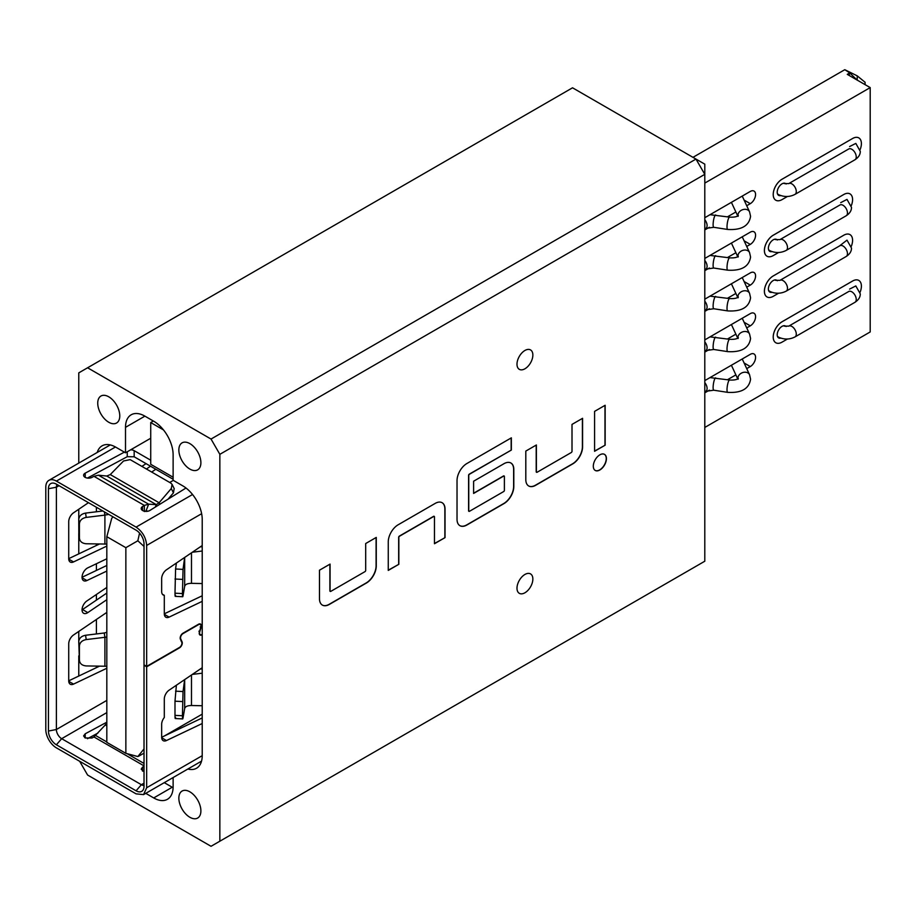 <?xml version="1.0" encoding="UTF-8"?>
<svg xmlns="http://www.w3.org/2000/svg" width="916" height="916" viewBox="0 0 916 916"><rect width="100%" height="100%" fill="white"/><g stroke="black" fill="none" stroke-linecap="round" stroke-linejoin="round"><path stroke-width="1.37" d="M839.445 245.992L846.991 240.129L851.479 248.053C851.559 251.305 849.785 254.133 846.166 256.514A6.24 3.595 60 0 0 847.46 253.663A6.24 3.595 60 0 0 844.735 247.389A6.24 3.595 60 0 0 839.926 245.717L839.949 245.706M783.26 183.303A6.24 3.595 120 0 1 784.417 183.589L788.756 183.589L848.743 148.964A6.24 3.595 60 0 1 853.517 150.648A6.24 3.595 60 0 1 856.242 156.922A6.24 3.595 60 0 1 854.949 159.773C858.578 157.38 860.353 154.564 860.261 151.323L855.819 143.411L849.59 146.56M774.375 239.316A6.24 3.595 120 0 1 775.623 239.603L779.974 239.603L839.926 204.989A6.24 3.595 60 0 1 844.735 206.661A6.24 3.595 60 0 1 847.46 212.936A6.24 3.595 60 0 1 846.166 215.787C849.785 213.405 851.559 210.588 851.479 207.337L846.991 199.402L840.716 202.654M783.26 325.833A6.24 3.595 120 0 1 784.417 326.13L788.756 326.13L848.743 291.494A6.24 3.595 60 0 1 853.517 293.177A6.24 3.595 60 0 1 856.242 299.452A6.24 3.595 60 0 1 854.949 302.314C858.578 299.921 860.353 297.093 860.261 293.853L855.819 285.941L849.59 289.101M595.137 470.389A9.274 5.359 120 0 0 599.694 469.885A9.274 5.359 120 0 0 605.728 461.79A9.274 5.359 120 0 0 604.423 454.325M599.865 469.977A9.274 5.359 120 0 0 605.923 461.801A9.274 5.359 120 0 0 604.503 454.37A9.274 5.359 120 0 0 599.865 454.828A9.274 5.359 120 0 0 593.808 463.004A9.274 5.359 120 0 0 595.228 470.446A9.274 5.359 120 0 0 599.865 469.977M786.1 326.543A6.859 3.962 120 0 0 785.47 326.016A6.859 3.962 120 0 0 782.046 326.359A6.859 3.962 120 0 0 777.57 332.405A6.859 3.962 120 0 0 778.623 337.901A6.859 3.962 120 0 0 780.775 338.096M777.295 280.743A6.859 3.962 120 0 0 776.654 280.204A6.859 3.962 120 0 0 773.23 280.548A6.859 3.962 120 0 0 768.753 286.582A6.859 3.962 120 0 0 769.795 292.078A6.859 3.962 120 0 0 771.948 292.284M777.295 240.015A6.859 3.962 120 0 0 776.654 239.477A6.859 3.962 120 0 0 773.23 239.82A6.859 3.962 120 0 0 768.753 245.866A6.859 3.962 120 0 0 769.795 251.362A6.859 3.962 120 0 0 771.948 251.556M786.1 184.001A6.859 3.962 120 0 0 785.47 183.486A6.859 3.962 120 0 0 782.046 183.818A6.859 3.962 120 0 0 777.57 189.864A6.859 3.962 120 0 0 778.623 195.36A6.859 3.962 120 0 0 780.775 195.555M742.017 277.674A6.24 4.912 -24.9 0 1 742.853 278.853L749.563 293.303A6.24 4.912 -24.9 0 0 742.853 291.07A6.24 4.912 -24.9 0 0 737.884 296.853A6.24 4.912 -24.9 0 0 737.907 297.265M742.017 196.219A6.24 4.912 -24.9 0 1 742.853 197.398L749.563 211.848A6.24 4.912 -24.9 0 0 742.853 209.627A6.24 4.912 -24.9 0 0 737.884 215.409A6.24 4.912 -24.9 0 0 737.907 215.81M742.017 359.118A6.24 4.912 -24.9 0 1 742.853 360.297L749.563 374.747A6.24 4.912 -24.9 0 0 742.853 372.526A6.24 4.912 -24.9 0 0 737.884 378.308A6.24 4.912 -24.9 0 0 737.907 378.709M742.017 318.402A6.24 4.912 -24.9 0 1 742.853 319.57L749.563 334.031A6.24 4.912 -24.9 0 0 742.853 331.798A6.24 4.912 -24.9 0 0 737.884 337.58A6.24 4.912 -24.9 0 0 737.907 337.993M742.017 236.946A6.24 4.912 -24.9 0 1 742.853 238.126L749.563 252.576A6.24 4.912 -24.9 0 0 742.853 250.354A6.24 4.912 -24.9 0 0 737.884 256.137A6.24 4.912 -24.9 0 0 737.907 256.537M106.817 723.331L93.97 736.968L91.966 738.021L85.073 737.941L83.608 735.903L85.211 733.785L85.211 738.021M144.018 771.753L141.201 769.154L142.507 767.207L142.507 771.1M202.218 634.731L202.035 634.834A3.985 2.301 -60 0 1 200.043 635.028A3.985 2.301 -60 0 1 199.436 631.822L200.787 627.277A3.492 2.015 120 0 0 200.261 624.483A3.492 2.015 120 0 0 198.509 624.655L182.994 633.609A3.492 2.015 120 0 0 180.521 637.891A3.492 2.015 120 0 0 180.715 638.876L182.101 641.91A3.985 2.301 -60 0 1 182.284 642.975A3.985 2.301 -60 0 1 179.467 647.864L146.663 666.802L144.018 665.268L144.018 786.226A11.221 6.481 60 0 1 143.32 789.592A11.221 6.481 60 0 1 136.083 790.806L56.38 744.788A11.221 6.481 60 0 1 48.445 731.048L48.445 488.732A11.221 6.481 60 0 1 53.117 483.075A11.221 6.481 60 0 1 56.38 484.152L136.083 530.169A11.221 6.481 60 0 1 144.018 543.909L144.018 664.867L146.663 666.39L179.467 647.452A3.492 2.015 120 0 0 181.712 642.127L180.475 639.402M144.35 511.185L144.35 505.414L142.507 506.571A4.992 2.874 0 0 0 141.201 508.517A4.992 2.874 0 0 0 142.656 510.544A4.992 2.874 0 0 0 149.846 510.475L185.994 488.022M124.37 452.138L85.211 473.148A4.992 2.874 0 0 0 83.619 475.267A4.992 2.874 0 0 0 85.073 477.305A4.992 2.874 0 0 0 91.966 477.385L93.97 476.331L144.35 505.414L148.632 504.178L98.413 475.186L106.76 476.034L110.286 474.568L123.557 460.977L130.164 459.626L170.845 483.11L172.082 484.404L171.281 488.537L159.121 502.758L156.281 504.624L148.632 504.178L146.01 511.002L148.255 511.128M180.475 639.391A3.985 2.301 -60 0 1 180.177 638.086A3.985 2.301 -60 0 1 182.994 633.208L198.509 624.243A3.985 2.301 -60 0 1 200.512 624.048A3.985 2.301 -60 0 1 201.028 627.529L200.157 626.979M201.039 627.529L199.791 631.685A3.492 2.015 120 0 0 199.574 633.002A3.492 2.015 120 0 0 200.295 634.593A3.492 2.015 120 0 0 202.035 634.422L202.218 634.319M199.791 631.685L198.909 631.193M532.86 579.038A11.221 6.481 -60 0 1 532.082 583.435A11.221 6.481 -60 0 1 528.337 589.915A11.221 6.481 -60 0 1 516.99 588.209A11.221 6.481 -60 0 1 524.925 574.458A11.221 6.481 -60 0 1 532.86 579.038M189.875 443.63A15.583 9 -120 0 0 182.078 442.863A15.583 9 -120 0 0 179.685 455.344A15.583 9 -120 0 0 189.875 469.084A15.583 9 -120 0 0 197.661 469.851A15.583 9 -120 0 0 200.054 457.37A15.583 9 -120 0 0 189.875 443.63M108.752 396.8A15.583 9 -120 0 0 100.966 396.021A15.583 9 -120 0 0 98.573 408.513A15.583 9 -120 0 0 108.752 422.253A15.583 9 -120 0 0 116.55 423.02A15.583 9 -120 0 0 118.931 410.528A15.583 9 -120 0 0 108.752 396.8M189.875 791.825A15.583 9 -120 0 0 182.078 791.058A15.583 9 -120 0 0 179.685 803.538A15.583 9 -120 0 0 189.875 817.278A15.583 9 -120 0 0 197.661 818.045A15.583 9 -120 0 0 200.054 805.565A15.583 9 -120 0 0 189.875 791.825M532.86 355.053A11.221 6.481 -60 0 1 532.082 359.45A11.221 6.481 -60 0 1 528.337 365.931A11.221 6.481 -60 0 1 516.99 364.225A11.221 6.481 -60 0 1 524.925 350.473A11.221 6.481 -60 0 1 532.86 355.053M173.124 477.225L150.728 464.298L150.728 422.551L153.373 421.028M704.793 427.451L870.2 331.947L870.2 87.604L847.277 74.368L849.281 73.211A11.221 6.481 180 0 1 849.773 72.937L844.815 69.708A18.709 10.797 180 0 0 843.991 70.154L692.977 157.334M857.216 80.161L857.216 75.845L865.07 82.268L865.07 84.638M849.773 72.937L857.09 80.036M844.815 69.708L857.216 75.845M746.723 246.45L750.284 244.389A7.477 4.317 120 0 0 755.173 237.794A7.477 4.317 120 0 0 754.028 231.805A7.477 4.317 120 0 0 750.284 232.172L704.793 258.438M704.793 270.655L709.385 267.999M727.522 257.533L735.88 252.713M746.723 287.177L750.284 285.116A7.477 4.317 120 0 0 755.173 278.521A7.477 4.317 120 0 0 754.028 272.521A7.477 4.317 120 0 0 750.284 272.899L704.793 299.166M704.793 311.383L709.385 308.726M727.522 298.261L735.88 293.429M746.723 327.894L750.284 325.844A7.477 4.317 120 0 0 755.173 319.249A7.477 4.317 120 0 0 754.028 313.249A7.477 4.317 120 0 0 750.284 313.615L704.793 339.893M704.793 352.11L709.385 349.454M727.522 338.989L735.88 334.157M746.723 368.621L750.284 366.56A7.477 4.317 120 0 0 755.173 359.965A7.477 4.317 120 0 0 754.028 353.977A7.477 4.317 120 0 0 750.284 354.343L704.793 380.609M704.793 392.827L709.385 390.182M727.522 379.705L735.88 374.884M704.793 183.097L870.2 87.604M746.723 205.722L750.284 203.661A7.477 4.317 120 0 0 755.173 197.077A7.477 4.317 120 0 0 754.028 191.078A7.477 4.317 120 0 0 750.284 191.444L704.793 217.71M704.793 229.927L709.385 227.282M727.522 216.806L735.88 211.985M860.101 149.674A12.469 7.202 120 0 0 858.819 137.904A12.469 7.202 120 0 0 858.796 137.892A12.469 7.202 120 0 0 852.567 138.511L782.024 179.227A12.469 7.202 120 0 0 773.883 190.219A12.469 7.202 120 0 0 775.795 200.215A12.469 7.202 120 0 0 775.806 200.215A12.469 7.202 120 0 0 782.046 199.608L787.474 196.471M851.308 246.347A12.469 7.202 120 0 0 850.002 234.622A12.469 7.202 120 0 0 849.979 234.611A12.469 7.202 120 0 0 843.75 235.229L773.207 275.956A12.469 7.202 120 0 0 765.066 286.937A12.469 7.202 120 0 0 766.978 296.933A12.469 7.202 120 0 0 766.99 296.933A12.469 7.202 120 0 0 773.23 296.326L778.623 293.212M860.101 292.204A12.469 7.202 120 0 0 858.819 280.433A12.469 7.202 120 0 0 858.796 280.422A12.469 7.202 120 0 0 852.567 281.04L782.024 321.768A12.469 7.202 120 0 0 773.883 332.76A12.469 7.202 120 0 0 775.795 342.744A12.469 7.202 120 0 0 775.806 342.756A12.469 7.202 120 0 0 782.046 342.137L787.474 339M851.308 205.619A12.469 7.202 120 0 0 850.002 193.894A12.469 7.202 120 0 0 849.979 193.883A12.469 7.202 120 0 0 843.75 194.501L773.207 235.229A12.469 7.202 120 0 0 765.066 246.209A12.469 7.202 120 0 0 766.978 256.205A12.469 7.202 120 0 0 766.99 256.217A12.469 7.202 120 0 0 773.23 255.598L778.623 252.484M858.819 280.433L858.796 280.422A12.469 7.202 120 0 0 852.578 281.052L782.046 321.779A12.469 7.202 120 0 0 773.905 332.76A12.469 7.202 120 0 0 775.806 342.756L775.795 342.744M850.002 234.622L849.979 234.611A12.469 7.202 120 0 0 843.762 235.24L773.23 275.956A12.469 7.202 120 0 0 765.089 286.948A12.469 7.202 120 0 0 766.99 296.944L766.978 296.933M850.002 193.894L849.979 193.883A12.469 7.202 120 0 0 843.762 194.513L773.23 235.24A12.469 7.202 120 0 0 765.089 246.221A12.469 7.202 120 0 0 766.99 256.217L766.978 256.205M858.819 137.904L858.796 137.892A12.469 7.202 120 0 0 852.578 138.511L782.046 179.238A12.469 7.202 120 0 0 773.905 190.23A12.469 7.202 120 0 0 775.806 200.215L775.795 200.215M187.872 769.028A27.434 15.835 -120 0 0 196.539 768.238A27.434 15.835 -120 0 0 202.218 755.677L202.218 519.475A27.434 15.835 -120 0 0 182.822 485.881L173.124 480.282L173.124 454.828A27.434 15.835 -120 0 0 153.716 421.234L144.9 416.139A27.434 15.835 -120 0 0 131.183 414.788A27.434 15.835 -120 0 0 125.503 427.337L125.503 452.79L115.805 447.191A27.434 15.835 -120 0 0 102.088 445.84A27.434 15.835 -120 0 0 97.222 452.458M96.409 507.258L96.409 511.769M96.409 543.978L96.409 545.467M96.409 563.741L96.409 570.439M96.409 594.495L96.409 600.117M96.409 619.468L96.409 633.952M96.409 666.15L96.409 667.638M145.758 793.336L153.716 797.939A27.434 15.835 -120 0 0 167.433 799.29A27.434 15.835 -120 0 0 173.124 786.741L173.124 777.547M150.728 438.237L125.503 452.79M87.593 367.785L211.035 439.05L695.977 159.075L572.534 87.799L78.776 372.869L78.776 463.107M365.69 570.405A0.996 0.573 -60 0 1 364.98 571.63L330.768 591.381A0.996 0.573 -60 0 1 330.069 590.969L330.069 564.096L319.478 570.199L319.478 598.709A13.969 8.061 120 0 0 322.375 605.098A13.969 8.061 120 0 0 329.359 604.411L366.389 583.034A13.969 8.061 120 0 0 376.27 565.928L376.27 537.417L365.69 543.532L365.69 570.405M398.128 524.799A13.969 8.061 120 0 0 388.258 541.894L388.258 570.405L398.838 564.302L398.838 537.417A0.996 0.573 -60 0 1 399.548 536.204L433.749 516.452A0.996 0.573 -60 0 1 434.459 516.853L434.459 543.738L445.039 537.623L445.039 509.113A13.969 8.061 120 0 0 442.142 502.724A13.969 8.061 120 0 0 435.169 503.411L398.128 524.799M466.908 463.507A13.969 8.061 120 0 0 457.027 480.614L457.027 519.303A13.969 8.061 120 0 0 459.924 525.692A13.969 8.061 120 0 0 466.908 524.994L503.937 503.617A13.969 8.061 120 0 0 513.807 486.51L513.807 469.416A13.969 8.061 120 0 0 510.922 463.015A13.969 8.061 120 0 0 503.937 463.714L473.606 481.221L473.606 493.438L503.685 476.068A0.996 0.573 -60 0 1 504.384 476.48L504.384 490.323A0.996 0.573 -60 0 1 503.685 491.549L469.473 511.3A0.996 0.573 -60 0 1 468.763 510.888L468.763 475.461A0.996 0.573 -60 0 1 469.473 474.236L511.346 450.065L511.346 437.848L466.908 463.507M572.008 451.29A0.996 0.573 -60 0 1 571.298 452.515L537.085 472.267A0.996 0.573 -60 0 1 536.387 471.855L536.387 444.981L525.807 451.084L525.807 479.595A13.969 8.061 120 0 0 528.692 485.984A13.969 8.061 120 0 0 535.677 485.297L572.706 463.908A13.969 8.061 120 0 0 582.587 446.813L582.587 418.303L572.008 424.406L572.008 451.29M594.576 451.29L605.155 445.176L605.155 405.273L594.576 411.376L594.576 451.29M219.851 454.325L219.851 841.209L704.793 561.222L704.793 174.338L219.851 454.325L211.035 439.05M219.851 841.209L211.035 846.292L87.593 775.028L79.658 761.288M78.776 676.042L78.776 656.291M78.776 641.292L78.776 631.422M78.776 553.859L78.776 534.12M78.776 519.12L78.776 509.25M695.977 159.075L704.793 174.338L704.793 164.159L695.977 159.075M150.728 422.551L163.506 429.936M164.273 782.653L173.101 787.737M106.817 666.253L86.218 665.932C82.039 665.543 79.772 663.631 79.406 660.196L79.406 646.009C79.772 642.528 82.039 640.387 86.218 639.574L85.566 635.269C81.387 636.082 79.119 638.223 78.753 641.704L79.463 660.94L78.753 655.89M106.817 632.338L104.252 632.99L104.905 637.296L86.218 639.574M106.817 544.07L86.218 543.76C82.039 543.371 79.772 541.459 79.406 538.013L79.406 523.826C79.772 520.357 82.039 518.204 86.218 517.403L85.566 513.097C81.387 513.91 79.119 516.052 78.753 519.532L78.822 534.452M78.81 534.463L78.753 533.707M104.413 511.884L104.905 515.113L86.218 517.403M184.643 557.455L183.04 569.374L175.586 568.996L176.387 563.054M175.586 568.996L174.99 593.202C175.025 596.453 175.219 597.175 175.586 595.354M174.143 488.526L173.445 492.854L168.063 499.151M176.387 685.225L174.99 701.187L174.99 715.373C175.025 718.625 175.219 719.346 175.586 717.526M183.04 569.374L182.444 593.568C182.479 596.831 182.673 597.553 183.04 595.732L184.677 586.286L184.677 557.432M175.265 596.362L182.719 596.74L183.04 595.732M159.865 504.247L159.121 502.758L110.286 474.568M184.643 679.626L183.04 691.546L182.444 715.751C182.479 719.003 182.673 719.724 183.04 717.904L184.677 708.457L184.677 679.603M182.719 718.923L183.04 717.904M104.252 632.99L85.566 635.269M104.905 666.333L104.905 637.296L106.817 637.032M102.855 510.991L85.566 513.097M104.905 544.15L104.905 515.113L108.798 514.414M106.817 742.349L125.858 753.341L125.858 547.676L106.817 536.684L106.817 742.349M191.478 552.817L191.478 583.343C187.562 583.378 185.295 584.351 184.677 586.286M155.354 507.052L156.281 504.624L106.76 476.034M191.478 674.989L191.478 705.515C187.562 705.549 185.295 706.522 184.677 708.457M144.018 546.44L137.835 540.772L125.858 547.676M144.018 748.933L137.835 756.547L125.858 753.341M139.564 533.101L137.835 540.772M112.966 516.819L111.718 518.376L106.817 536.684M138.957 756.066L137.835 756.547M200.226 546.886L202.218 546.634M202.218 668.817L200.226 669.058M191.478 583.343L202.218 583.561M202.218 551.02L192.349 552.222M191.478 705.515L202.218 705.744M202.218 673.191L192.349 674.405M173.296 480.385L169.712 482.457M57.09 484.564A7.477 4.317 -120 0 0 56.38 487.209L56.38 729.514A7.477 4.317 -120 0 0 61.67 738.685L141.373 784.703L136.083 790.806M144.35 511.517L146.01 511.002M98.413 475.186L93.97 476.331M144.018 785.413A7.477 4.317 60 0 1 141.373 784.703L144.018 783.169M106.817 546.085L73.555 561.92A7.477 4.317 -60 0 1 70.269 562.058A7.477 4.317 -60 0 1 68.723 558.623L68.723 521.662A7.477 4.317 -60 0 1 73.555 512.788L88.463 502.678M146.033 463.622L141.923 466.416M155.8 469.267L151.69 472.049M106.817 599.694L87.81 612.598A7.477 4.317 -60 0 1 83.608 613.251A7.477 4.317 -60 0 1 82.371 607.56A7.477 4.317 -60 0 1 86.883 600.953L106.817 587.431M106.817 571.057L86.883 580.549A7.477 4.317 -60 0 1 83.608 580.675A7.477 4.317 -60 0 1 82.554 574.378A7.477 4.317 -60 0 1 87.81 567.84L106.817 558.783M106.817 612.403L73.555 634.971A7.477 4.317 -60 0 0 68.723 643.845L68.723 680.806A7.477 4.317 -60 0 0 70.269 684.229A7.477 4.317 -60 0 0 73.555 684.103L68.746 681.321M106.817 668.256L73.555 684.103M202.218 601.343L169.128 617.109A7.477 4.317 -60 0 1 165.853 617.235A7.477 4.317 -60 0 1 164.308 613.812L202.218 595.778M173.124 479.263L134.171 456.775L127.244 456.706L87.444 478.06M202.218 717.949L161.663 737.265L161.663 724.316A7.477 4.317 -60 0 1 164.308 717.503L164.308 699.023A7.477 4.317 -60 0 1 169.128 690.149L202.218 667.707M106.817 722.197L85.211 733.785M144.018 766.257L142.507 767.207M162.361 594.209L164.308 595.331A7.477 4.317 -60 0 1 163.208 594.988A7.477 4.317 -60 0 1 161.663 591.564L161.663 578.649A7.477 4.317 -60 0 1 166.483 569.775L202.218 545.535M164.308 613.812L164.308 595.331M192.543 494.514L136.083 527.112C142.507 531.555 146.033 537.658 146.663 545.444L146.663 666.39M150.728 460.221L134.171 450.672A4.992 2.874 0 0 0 130.644 449.825M85.211 473.148L85.211 477.373M181.231 641.406L182.101 641.91M202.218 723.525L166.483 740.54A7.477 4.317 -60 0 1 163.208 740.666A7.477 4.317 -60 0 1 161.663 737.243M146.663 666.802L146.663 787.749L143.572 794.607L136.083 793.863L56.38 747.845A14.965 8.633 60 0 1 45.8 729.514L45.8 487.209A14.965 8.633 -120 0 1 48.903 480.35A14.965 8.633 -120 0 1 56.38 481.095L115.45 446.997M97.909 733.086L87.444 738.708M136.083 527.112L56.38 481.095M106.817 593.053L82.52 609.541A7.477 4.317 -60 0 1 82.051 609.827M106.817 565.481L82.051 577.275M99.409 666.207L68.723 680.828M99.409 544.035L68.723 558.657M150.51 466.21L146.4 469.003M737.712 256.663L731.54 243.37A6.24 4.912 -24.9 0 1 731.415 243.061M737.712 338.119L731.54 324.825A6.24 4.912 -24.9 0 1 731.415 324.516M737.712 378.835L731.54 365.541A6.24 4.912 -24.9 0 1 731.415 365.244M737.712 215.936L731.54 202.642A6.24 4.912 -24.9 0 1 731.415 202.344M737.712 297.391L731.54 284.097A6.24 4.912 -24.9 0 1 731.415 283.788M594.576 451.084L605.155 445.176M604.984 445.073L604.984 405.376M536.513 472.244A0.996 0.573 -60 0 1 536.204 471.751L536.204 445.073M528.612 485.938A13.969 8.061 120 0 0 535.505 485.194L572.534 463.817A13.969 8.061 120 0 0 582.404 446.71L582.404 418.406M459.832 525.635A13.969 8.061 120 0 0 466.725 524.902L503.766 503.514A13.969 8.061 120 0 0 513.636 486.407L513.636 469.313A13.969 8.061 120 0 0 510.83 462.969M473.606 493.232L503.502 475.976A0.996 0.573 -60 0 1 504.086 475.988M468.889 511.288A0.996 0.573 -60 0 1 468.591 510.796L468.591 475.358A0.996 0.573 -60 0 1 469.301 474.133L511.346 450.065M511.162 449.962L511.162 437.951M388.258 570.199L398.838 564.302M398.666 564.199L398.666 537.314A0.996 0.573 -60 0 1 399.365 536.1L433.577 516.349A0.996 0.573 -60 0 1 434.161 516.361M434.459 543.532L445.039 537.623M444.867 537.52L444.867 509.01A13.969 8.061 120 0 0 442.062 502.678M330.195 591.37A0.996 0.573 -60 0 1 329.886 590.866L329.886 564.199M322.283 605.052A13.969 8.061 120 0 0 329.188 604.308L366.217 582.931A13.969 8.061 120 0 0 376.087 565.825L376.087 537.52M768.524 290.189A6.24 3.595 120 0 0 769.394 291.128L770.264 291.586C775.703 293.921 781.016 293.761 786.214 291.128A6.24 3.595 60 0 0 787.497 288.277A6.24 3.595 60 0 0 784.783 282.002A6.24 3.595 60 0 0 779.974 280.33L775.623 280.33A6.24 3.595 120 0 0 774.375 280.033M710.003 255.427L729.594 257.854A6.24 1.317 98.8 0 0 727.911 261.049A6.24 1.317 98.8 0 0 727.018 267.495A6.24 1.317 98.8 0 0 727.682 270.174C741.445 270.987 749.07 266.613 750.57 257.064L749.563 252.576M715.682 255.701A6.24 1.317 98.8 0 0 713.999 258.896A6.24 1.317 98.8 0 0 713.117 265.342A6.24 1.317 98.8 0 0 713.77 268.033L705.801 269.132A6.24 3.595 60 0 0 707.095 266.27A6.24 3.595 60 0 0 704.793 260.476M710.003 336.87L729.594 339.309A6.24 1.317 98.8 0 0 727.911 342.504A6.24 1.317 98.8 0 0 727.018 348.939A6.24 1.317 98.8 0 0 727.682 351.63C741.445 352.431 749.07 348.057 750.57 338.519L749.563 334.031M715.682 337.157A6.24 1.317 98.8 0 0 713.999 340.351A6.24 1.317 98.8 0 0 713.117 346.798A6.24 1.317 98.8 0 0 713.77 349.477L705.801 350.576A6.24 3.595 60 0 0 707.095 347.725A6.24 3.595 60 0 0 704.793 341.92M788.756 183.589A6.24 3.595 60 0 1 793.565 185.261A6.24 3.595 60 0 1 796.29 191.536A6.24 3.595 60 0 1 794.996 194.387L854.949 159.773M779.974 239.603A6.24 3.595 60 0 1 784.783 241.274A6.24 3.595 60 0 1 787.497 247.549A6.24 3.595 60 0 1 786.214 250.4L846.166 215.787M710.003 377.598L729.594 380.025A6.24 1.317 98.8 0 0 727.911 383.22A6.24 1.317 98.8 0 0 727.018 389.666A6.24 1.317 98.8 0 0 727.682 392.357C741.445 393.159 749.07 388.785 750.57 379.235L749.563 374.747M710.003 214.699L729.594 217.126A6.24 1.317 98.8 0 0 727.911 220.321A6.24 1.317 98.8 0 0 727.018 226.767A6.24 1.317 98.8 0 0 727.682 229.458C741.445 230.26 749.07 225.886 750.57 216.336L749.563 211.848M710.003 296.154L729.594 298.582A6.24 1.317 98.8 0 0 727.911 301.776A6.24 1.317 98.8 0 0 727.018 308.223A6.24 1.317 98.8 0 0 727.682 310.902C741.445 311.703 749.07 307.341 750.57 297.792L749.563 293.303M715.682 377.884A6.24 1.317 98.8 0 0 713.999 381.079A6.24 1.317 98.8 0 0 713.117 387.514A6.24 1.317 98.8 0 0 713.77 390.205L705.801 391.304A6.24 3.595 60 0 0 707.095 388.453A6.24 3.595 60 0 0 704.793 382.648M715.682 214.985A6.24 1.317 98.8 0 0 713.999 218.18A6.24 1.317 98.8 0 0 713.117 224.615A6.24 1.317 98.8 0 0 713.77 227.305L705.801 228.405A6.24 3.595 60 0 0 707.095 225.554A6.24 3.595 60 0 0 704.793 219.748M715.682 296.429A6.24 1.317 98.8 0 0 713.999 299.624A6.24 1.317 98.8 0 0 713.117 306.07A6.24 1.317 98.8 0 0 713.77 308.749L705.801 309.848A6.24 3.595 60 0 0 707.095 306.997A6.24 3.595 60 0 0 704.793 301.204M788.756 326.13A6.24 3.595 60 0 1 793.565 327.802A6.24 3.595 60 0 1 796.29 334.065A6.24 3.595 60 0 1 794.996 336.928L854.949 302.314M777.352 336.08A6.24 3.595 120 0 0 778.176 336.928A6.24 3.595 120 0 0 778.669 337.134M768.524 249.461A6.24 3.595 120 0 0 769.394 250.4A6.24 3.595 120 0 0 769.852 250.595M777.352 193.539A6.24 3.595 120 0 0 778.176 194.387A6.24 3.595 120 0 0 778.669 194.593M768.684 290.716L769.394 291.128A6.24 3.595 120 0 0 769.852 291.322M849.281 73.211L849.281 75.524M144.9 416.139L125.503 427.337M172.242 787.245L153.716 797.939M182.444 579.393L174.99 579.015M182.444 593.568L174.99 593.202M173.445 492.854L171.281 488.537M182.444 715.751L174.99 715.373M174.99 701.187L182.444 701.564M183.04 691.546L175.586 691.168M79.406 646.009L78.753 641.704M79.406 523.826L78.753 519.532M105.191 724.877L106.817 725.815M95.722 735.548L106.817 741.96M127.106 753.673L144.018 763.44M164.559 735.88L202.218 714.148M59.025 485.675L56.38 487.209L48.445 488.732M48.445 731.048L56.38 729.514L106.817 700.397M106.817 712.614L61.67 738.685L56.38 744.788M93.97 736.968L144.018 765.868M164.319 614.327L169.128 617.109M201.635 513.704L146.663 545.444M134.171 450.672L134.171 456.775M127.244 456.706L127.244 451.783M142.507 506.571L142.507 510.452M161.674 737.769L166.483 740.54M146.663 787.749L202.218 755.677M82.52 609.541L87.81 612.598M82.074 577.767L86.883 580.549M68.746 559.149L73.555 561.92M744.113 240.816L750.284 244.389M744.113 322.272L750.284 325.844M744.113 362.999L750.284 366.56M744.113 200.1L750.284 203.661M744.113 281.544L750.284 285.116M729.594 257.854C734.117 258.083 737.025 257.522 738.319 256.182L738.101 257.064M729.594 339.309C734.117 339.527 737.025 338.977 738.319 337.638L738.101 338.519M729.594 380.025C734.117 380.255 737.025 379.693 738.319 378.354L738.101 379.235M729.594 217.126C734.117 217.355 737.025 216.794 738.319 215.455L738.101 216.336M729.594 298.582C734.117 298.811 737.025 298.25 738.319 296.91L738.101 297.792M794.996 336.928C789.821 339.55 784.52 339.71 779.092 337.409L777.501 336.527M786.214 250.4C781.016 253.034 775.703 253.194 770.264 250.869L768.684 249.988M794.996 194.387C789.821 197.02 784.52 197.18 779.092 194.868L777.501 193.997M779.974 280.33L839.926 245.717M528.337 589.915A18.709 18.709 0 0 0 532.082 583.435M528.337 365.931A18.709 18.709 0 0 0 532.082 359.45M704.793 310.432L705.801 309.848M704.793 228.989L705.801 228.405M704.793 391.888L705.801 391.304M713.77 308.749L727.682 310.902M713.77 227.305L727.682 229.458M713.77 390.205L727.682 392.357M704.793 351.16L705.801 350.576M713.77 349.477L727.682 351.63M786.214 291.128L846.166 256.514M172.094 484.404L174.258 488.732M175.265 718.545L182.719 718.911M144.018 753.135L138.808 756.147M199.333 634.044L200.295 634.593M199.287 623.922L200.261 624.483M201.543 761.127L143.572 794.607M110.263 444.924L48.903 480.35M704.793 269.716L705.801 269.132M713.77 268.033L727.682 270.174M775.623 280.33L774.913 279.918M784.417 183.589L783.73 183.2M775.623 239.603L774.913 239.191M784.417 326.13L783.73 325.73"/></g></svg>
